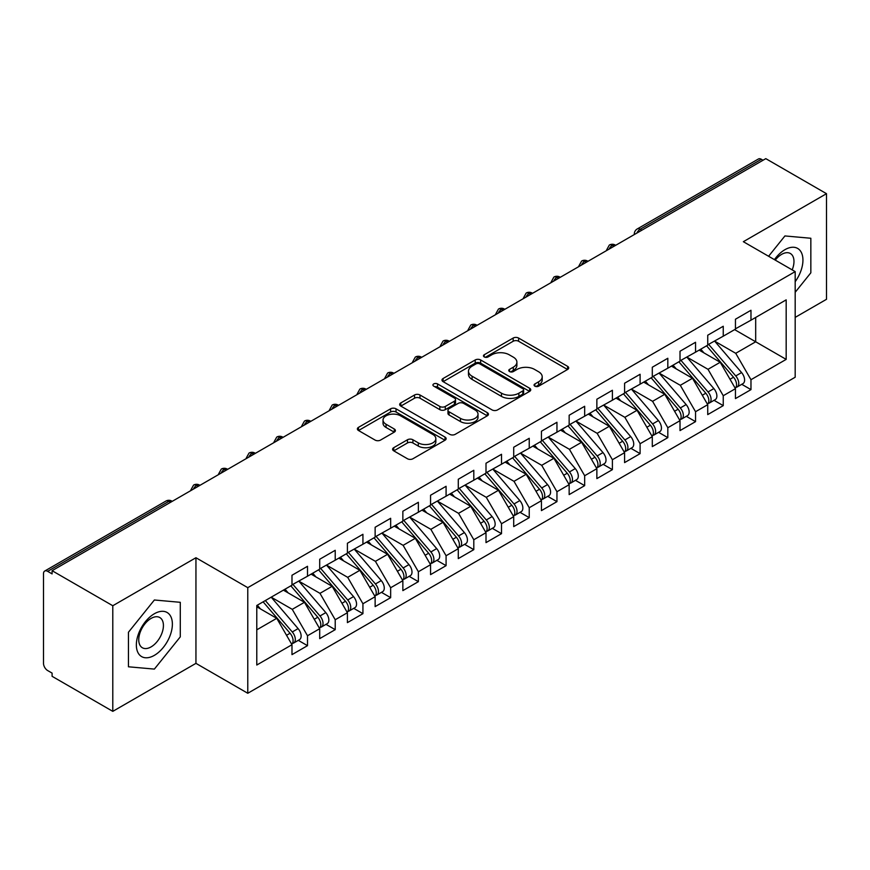 <?xml version="1.0" encoding="UTF-8"?>
<svg xmlns="http://www.w3.org/2000/svg" width="870" height="870" viewBox="0 0 870 870"><rect width="100%" height="100%" fill="white"/><g stroke="black" fill="none" stroke-linecap="round" stroke-linejoin="round"><path stroke-width="1.3" d="M534.854 386.16A2.697 1.555 0 0 0 538.671 386.16L567.577 369.467A3.85 2.218 0 0 0 568.697 367.901A3.85 2.218 0 0 0 567.577 366.324L518.607 338.06A3.85 2.218 0 0 0 513.159 338.06L484.253 354.742A2.697 1.555 0 0 0 483.47 355.841A2.697 1.555 0 0 0 484.253 356.939A2.697 1.555 0 0 0 488.059 356.939L491.8 354.786A12.31 7.112 0 0 1 509.222 354.786L513.3 357.135A12.31 7.112 0 0 1 516.9 362.17A12.31 7.112 0 0 1 513.3 367.194L509.559 369.348A2.697 1.555 0 0 0 508.765 370.457A2.697 1.555 0 0 0 509.559 371.555A2.697 1.555 0 0 0 513.365 371.555L517.106 369.391A12.31 7.112 0 0 1 534.517 369.391L538.595 371.751A12.31 7.112 0 0 1 542.206 376.775A12.31 7.112 0 0 1 538.595 381.799L534.854 383.964A2.697 1.555 0 0 0 534.071 385.062A2.697 1.555 0 0 0 534.854 386.16L534.854 383.964M393.729 447.691A3.85 2.218 0 0 0 392.598 449.268A3.85 2.218 0 0 0 393.729 450.834L407.464 458.762A3.85 2.218 0 0 0 412.913 458.762L445.016 440.231A3.85 2.218 0 0 0 446.136 438.665A3.85 2.218 0 0 0 445.016 437.088L396.035 408.813A3.85 2.218 0 0 0 390.597 408.813L358.494 427.355A3.85 2.218 0 0 0 357.374 428.921A3.85 2.218 0 0 0 358.494 430.498L375.09 440.079A3.85 2.218 0 0 0 380.538 440.079L394.273 432.14A3.85 2.218 0 0 0 395.404 430.574A3.85 2.218 0 0 0 394.273 428.997L386.041 424.245A10.288 5.938 0 0 1 383.028 420.047A10.288 5.938 0 0 1 389.379 414.555A10.288 5.938 0 0 1 400.602 415.849L432.836 434.456A10.288 5.938 0 0 1 435.848 438.665A10.288 5.938 0 0 1 429.497 444.146A10.288 5.938 0 0 1 418.285 442.863L412.913 439.763A3.85 2.218 0 0 0 407.464 439.763L393.729 447.691L393.729 450.834M795.18 317.387L826.5 299.302L826.5 193.684L765.796 158.644L52.091 570.698L52.091 573.895L47.654 571.34A5.883 3.393 -120 0 0 44.718 571.046A5.883 3.393 -120 0 0 43.5 573.743L43.5 663.353A5.883 3.393 -120 0 0 47.654 670.553L52.091 673.108L52.091 676.316L112.795 711.355L195.946 663.353L247.776 693.27L247.776 587.663L195.946 557.735L112.795 605.737L52.091 570.698M826.5 193.684L743.35 241.697L795.18 271.614L247.776 587.663M492.072 409.911A3.85 2.218 0 0 0 497.52 409.911L529.623 391.38A3.85 2.218 0 0 0 530.743 389.814A3.85 2.218 0 0 0 529.623 388.237L480.653 359.962A3.85 2.218 0 0 0 475.205 359.962L443.102 378.504A3.85 2.218 0 0 0 441.982 380.07A3.85 2.218 0 0 0 443.102 381.647L492.072 409.911M434.793 386.737A2.697 1.555 0 0 1 437.534 387.117L437.534 383.92L487.32 412.663A3.85 2.218 0 0 1 488.44 414.24A3.85 2.218 0 0 1 487.32 415.806L455.217 434.337A3.85 2.218 0 0 1 449.768 434.337L400.798 406.072L400.798 402.93A3.85 2.218 0 0 0 399.678 404.496A3.85 2.218 0 0 0 400.798 406.072M400.798 402.93L414.544 394.991A3.85 2.218 0 0 1 419.982 394.991L439.839 406.464A3.85 2.218 0 0 0 445.288 406.464L454.401 401.2A3.85 2.218 0 0 0 455.521 399.624A3.85 2.218 0 0 0 454.401 398.058L433.717 386.117A2.697 1.555 0 0 1 432.934 385.019A2.697 1.555 0 0 1 434.598 383.583A2.697 1.555 0 0 1 437.534 383.92M247.776 693.27L795.18 377.232L795.18 271.614M734.617 329.621L786.175 359.386L786.175 299.856L750.973 320.182L750.973 310.264L735.454 319.225L735.454 329.143L723.253 336.19L723.253 326.261L707.734 335.222L707.734 345.151L695.543 352.187L695.543 342.269L680.014 351.23L680.014 361.148L667.823 368.195L667.823 358.266L652.304 367.227L652.304 377.156L640.102 384.192L640.102 374.274L624.584 383.235L624.584 393.153L612.393 400.2L612.393 390.271L596.863 399.232L596.863 409.161L584.673 416.197L584.673 406.279L569.154 415.24L569.154 425.158L556.952 432.194L556.952 422.276L541.434 431.237L541.434 441.155L529.232 448.202L529.232 438.284L513.713 447.245L513.713 457.163L501.522 464.199L501.522 454.281L486.004 463.242L486.004 473.16L473.802 480.207L473.802 470.289L458.283 479.25L458.283 489.168L446.082 496.204L446.082 486.286L430.563 495.247L430.563 505.165L418.372 512.212L418.372 502.284L402.853 511.245L402.853 521.173L390.652 528.21L390.652 518.292L375.133 527.253L375.133 537.171L362.931 544.218L362.931 534.289L347.413 543.25L347.413 553.179L335.222 560.215L335.222 550.297L319.703 559.258L319.703 569.176L307.501 576.223L307.501 566.294L291.983 575.255L291.983 585.184L256.78 605.498L256.78 665.028L291.983 644.713L276.736 618.309L256.78 606.781M786.175 359.386L750.973 379.712L735.726 353.307L714.661 341.149L741.566 372.577L735.748 375.938A7.841 4.524 60 0 1 738.771 383.387A7.841 4.524 60 0 1 737.151 386.976A7.841 4.524 60 0 1 735.879 387.335M741.762 384.312L750.973 389.629L750.973 379.712M750.973 389.629L735.454 398.59L735.454 388.672L723.253 395.719L708.006 369.315L686.941 357.146M714.042 400.32L723.253 405.637L723.253 395.719M723.253 405.637L707.734 414.599L707.734 404.68L695.543 411.717L680.296 385.312L659.232 373.154M686.321 416.317L695.543 421.635L695.543 411.717M695.543 421.635L680.014 430.596L680.014 420.678L667.823 427.725L652.576 401.32L631.511 389.151M658.612 432.325L667.823 437.643L667.823 427.725M667.823 437.643L652.304 446.604L652.304 436.686L640.102 443.722L624.856 417.317L603.791 405.159M630.891 448.322L640.102 453.64L640.102 443.722M640.102 453.64L624.584 462.601L624.584 452.683L612.393 459.719L597.146 433.325L576.081 421.156M603.171 464.33L612.393 469.648L612.393 459.719M612.393 469.648L596.863 478.609L596.863 468.68L584.673 475.727L569.426 449.322L548.361 437.164M575.461 480.327L584.673 485.645L584.673 475.727M584.673 485.645L569.154 494.606L569.154 484.688L556.952 491.724L541.705 465.319L520.641 453.161M547.741 496.335L556.952 501.653L556.952 491.724M556.952 501.653L541.434 510.614L541.434 500.685L529.232 507.732L513.996 481.327L492.931 469.169M520.021 512.332L529.232 517.65L529.232 507.732M529.232 517.65L513.713 526.611L513.713 516.693L501.522 523.729L486.276 497.325L465.211 485.166M492.311 528.34L501.522 533.658L501.522 523.729M501.522 533.658L486.004 542.619L486.004 532.69L473.802 539.737L458.555 513.333L437.49 501.163M464.591 544.337L473.802 549.655L473.802 539.737M473.802 549.655L458.283 558.616L458.283 548.698L446.082 555.734L430.846 529.33L409.781 517.171M436.87 560.334L446.082 565.663L446.082 555.734M446.082 565.663L430.563 574.624L430.563 564.695L418.372 571.742L403.125 545.338L382.06 533.169M409.161 576.342L418.372 581.66L418.372 571.742M418.372 581.66L402.853 590.621L402.853 580.703L390.652 587.739L375.405 561.335L354.34 549.177M381.441 592.339L390.652 597.657L390.652 587.739M390.652 597.657L375.133 606.618L375.133 596.7L362.931 603.747L347.695 577.343L326.631 565.174M353.72 608.347L362.931 613.665L362.931 603.747M362.931 613.665L347.413 622.626L347.413 612.708L335.222 619.744L319.975 593.34L298.91 581.182M326.011 624.345L335.222 629.662L335.222 619.744M335.222 629.662L319.703 638.623L319.703 628.705L307.501 635.752L292.255 609.348L271.19 597.179L298.106 628.608L292.276 631.968A7.841 4.524 60 0 1 295.311 639.417A7.841 4.524 60 0 1 293.679 643.006A7.841 4.524 60 0 1 292.418 643.376M298.29 640.353L307.501 645.67L307.501 635.752M307.501 645.67L291.983 654.631L291.983 644.713M291.983 584.857L307.501 576.223M256.78 629.826L276.736 618.309M319.703 568.86L335.222 560.215M292.255 609.348L304.456 602.301L283.392 590.143M319.703 628.705L304.456 602.301M347.413 552.852L362.931 544.218M319.975 593.34L332.166 586.304L311.101 574.135M347.413 612.708L332.166 586.304M375.133 536.855L390.652 528.21M347.695 577.343L359.886 570.296L338.821 558.138M375.133 596.7L359.886 570.296M402.853 520.847L418.372 512.212M375.405 561.335L387.607 554.299L366.542 542.13M402.853 580.703L387.607 554.299M430.563 504.85L446.082 496.204M403.125 545.338L415.316 538.291L394.251 526.132M430.563 564.695L415.316 538.291M458.283 488.842L473.802 480.207M430.846 529.33L443.037 522.294L421.972 510.135M458.283 548.698L443.037 522.294M486.004 472.845L501.522 464.199M458.555 513.333L470.757 506.286L449.692 494.127M486.004 532.69L470.757 506.286M513.713 456.848L529.232 448.202M486.276 497.325L498.466 490.288L477.402 478.13M513.713 516.693L498.466 490.288M541.434 440.84L556.952 432.194M513.996 481.327L526.187 474.28L505.122 462.122M541.434 500.685L526.187 474.28M569.154 424.843L584.673 416.197M541.705 465.319L553.907 458.283L532.842 446.125M569.154 484.688L553.907 458.283M596.863 408.835L612.393 400.2M569.426 449.322L581.617 442.286L560.552 430.117M596.863 468.68L581.617 442.286M624.584 392.838L640.102 384.192M597.146 433.325L609.337 426.278L588.272 414.12M624.584 452.683L609.337 426.278M652.304 376.83L667.823 368.195M624.856 417.317L637.057 410.281L615.993 398.112M652.304 436.686L637.057 410.281M680.014 360.832L695.543 352.187M652.576 401.32L664.767 394.273L643.702 382.115M680.014 420.678L664.767 394.273M707.734 344.824L723.253 336.19M680.296 385.312L692.487 378.276L671.422 366.107M707.734 404.68L692.487 378.276M763.033 160.243L761.37 159.286L640.179 229.256L641.832 230.213M636.851 233.095A5.883 3.393 120 0 1 640.179 229.256A5.883 3.393 60 0 0 637.231 228.962L758.422 158.992A5.883 3.393 60 0 1 761.37 159.286M735.454 328.827L750.973 320.182M735.726 353.307L755.682 341.79L755.682 317.463L786.175 299.856M708.006 369.315L720.208 362.268L699.143 350.11M735.454 388.672L720.208 362.268M112.795 605.737L112.795 711.355M784.925 235.944L768.591 256.269L784.925 235.944L810.84 238.26L784.925 235.944M810.84 272.81L810.84 238.26L810.84 272.81L795.18 292.298L810.84 272.81M195.946 663.353L195.946 557.735M180.286 636.862L180.286 602.312L154.371 599.995L128.456 632.229L128.456 666.79L154.371 669.095L180.286 636.862L154.371 669.095L128.456 666.79L128.456 632.229L154.371 599.995L180.286 602.312L180.286 636.862M613.981 246.297L612.317 245.329A5.883 3.393 -120 0 0 609.381 245.046A5.883 3.393 -120 0 0 609.315 245.079L606.575 250.049A5.883 3.393 0 0 0 606.629 250.538M586.26 262.294L584.596 261.337A5.883 3.393 -120 0 0 581.66 261.043A5.883 3.393 -120 0 0 581.595 261.087L578.854 266.057A5.883 3.393 0 0 0 578.92 266.535M558.551 278.302L556.887 277.334A5.883 3.393 -120 0 0 553.94 277.051A5.883 3.393 -120 0 0 553.875 277.084L551.145 282.054A5.883 3.393 0 0 0 551.199 282.543M530.83 294.299L529.167 293.342A5.883 3.393 -120 0 0 526.23 293.049A5.883 3.393 -120 0 0 526.154 293.092L523.425 298.062A5.883 3.393 0 0 0 523.479 298.54M503.11 310.307L501.446 309.339A5.883 3.393 -120 0 0 498.51 309.046A5.883 3.393 -120 0 0 498.445 309.089L495.704 314.059A5.883 3.393 0 0 0 495.769 314.548M475.401 326.304L473.737 325.347A5.883 3.393 -120 0 0 470.79 325.054A5.883 3.393 -120 0 0 470.724 325.097L467.995 330.067A5.883 3.393 0 0 0 468.049 330.546M447.68 342.301L446.016 341.344A5.883 3.393 -120 0 0 443.08 341.051A5.883 3.393 -120 0 0 443.004 341.094L440.274 346.064A5.883 3.393 0 0 0 440.329 346.554M419.96 358.31L418.296 357.353A5.883 3.393 -120 0 0 415.36 357.059A5.883 3.393 -120 0 0 415.294 357.102L412.554 362.072A5.883 3.393 0 0 0 412.619 362.551M392.25 374.307L390.587 373.35A5.883 3.393 -120 0 0 387.639 373.056A5.883 3.393 -120 0 0 387.574 373.099L384.844 378.069A5.883 3.393 0 0 0 384.899 378.548M364.53 390.315L362.866 389.358A5.883 3.393 -120 0 0 359.93 389.064A5.883 3.393 -120 0 0 359.854 389.107L357.124 394.077A5.883 3.393 0 0 0 357.178 394.556M336.81 406.312L335.146 405.355A5.883 3.393 -120 0 0 332.209 405.061A5.883 3.393 -120 0 0 332.144 405.105L329.404 410.074A5.883 3.393 0 0 0 329.469 410.553M309.1 422.32L307.436 421.363A5.883 3.393 -120 0 0 304.489 421.069A5.883 3.393 -120 0 0 304.424 421.113L301.694 426.072A5.883 3.393 0 0 0 301.749 426.561M281.38 438.317L279.716 437.36A5.883 3.393 -120 0 0 276.78 437.066A5.883 3.393 -120 0 0 276.703 437.11L273.974 442.08A5.883 3.393 0 0 0 274.028 442.558M253.659 454.325L251.995 453.357A5.883 3.393 -120 0 0 249.059 453.074A5.883 3.393 -120 0 0 248.994 453.107L246.253 458.077A5.883 3.393 0 0 0 246.319 458.566M225.95 470.322L224.286 469.365A5.883 3.393 -120 0 0 221.339 469.071A5.883 3.393 -120 0 0 221.274 469.115L218.544 474.085A5.883 3.393 0 0 0 218.598 474.563M198.229 486.33L196.566 485.362A5.883 3.393 -120 0 0 193.629 485.079A5.883 3.393 -120 0 0 193.553 485.112L190.824 490.082A5.883 3.393 0 0 0 190.878 490.571M535.931 386.541L538.595 384.997A12.31 7.112 0 0 0 542.206 379.972L542.206 376.775M516.9 362.17L516.9 365.367A12.31 7.112 0 0 1 513.3 370.392L510.636 371.936M567.523 369.5L518.607 341.257A3.85 2.218 0 0 0 513.159 341.257L485.329 357.32M529.569 391.413L480.653 363.171A3.85 2.218 0 0 0 475.205 363.171L443.156 381.669M522.816 390.913A2.697 1.555 0 0 0 523.61 389.814A2.697 1.555 0 0 0 522.816 388.716L479.838 363.899A2.697 1.555 0 0 0 476.02 363.899L472.084 366.172A12.31 7.112 0 0 0 468.473 371.196A12.31 7.112 0 0 0 472.084 376.221L501.468 393.186A12.31 7.112 0 0 0 518.879 393.186L522.816 390.913L522.816 394.11A2.697 1.555 0 0 0 523.61 393.012L523.61 389.814M468.473 371.196L468.473 374.394A12.31 7.112 0 0 0 472.084 379.429L472.084 376.221M522.816 394.11L518.879 396.394A12.31 7.112 0 0 1 501.468 396.394L472.084 379.429M400.852 406.094L414.544 398.199L414.544 394.991M455.521 399.624L455.521 402.832A3.85 2.218 0 0 1 454.401 404.398L445.288 409.661A3.85 2.218 0 0 1 439.839 409.661L419.982 398.199A3.85 2.218 0 0 0 414.544 398.199M437.534 387.117L487.265 415.838M460.447 418.361A10.288 5.938 0 0 0 471.671 419.644A10.288 5.938 0 0 0 478.021 414.153A10.288 5.938 0 0 0 475.009 409.955L463.645 403.397A3.85 2.218 0 0 0 458.207 403.397L449.094 408.661A3.85 2.218 0 0 0 447.963 410.227A3.85 2.218 0 0 0 449.094 411.804L460.447 418.361L460.447 421.558A10.288 5.938 0 0 0 471.671 422.853A10.288 5.938 0 0 0 478.021 417.361L478.021 414.153M447.963 410.227L447.963 413.435A3.85 2.218 0 0 0 449.094 415.001L449.094 411.804M460.447 421.558L449.094 415.001M435.848 438.665L435.848 441.862A10.288 5.938 0 0 1 429.497 447.354A10.288 5.938 0 0 1 418.285 446.06L412.913 442.96A3.85 2.218 0 0 0 407.464 442.96L393.784 450.867M383.028 420.047L383.028 423.244A10.288 5.938 0 0 0 386.041 427.453L386.041 424.245M394.219 432.172L386.041 427.453M444.962 440.263L396.035 412.021A3.85 2.218 0 0 0 390.597 412.021L358.549 430.519M737.151 386.976L742.969 383.616A7.841 4.524 -120 0 0 744.6 380.027A7.841 4.524 -120 0 0 741.566 372.577M706.592 345.803L733.53 377.221A7.841 4.524 60 0 1 736.564 384.671A7.841 4.524 60 0 1 735.139 388.129M703.961 352.894L700.763 349.164M708.811 344.531L735.748 375.938M681.09 360.528L708.028 391.935A7.841 4.524 60 0 1 711.062 399.384A7.841 4.524 60 0 1 709.431 402.973L715.26 399.613A7.841 4.524 -120 0 0 716.88 396.024A7.841 4.524 -120 0 0 713.857 388.575L686.908 357.168M709.431 402.973A7.841 4.524 60 0 1 708.169 403.343M678.872 361.811L705.82 393.218A7.841 4.524 60 0 1 708.843 400.668A7.841 4.524 60 0 1 707.419 404.126M676.251 368.891L673.054 365.172M653.37 376.536L680.318 407.943A7.841 4.524 60 0 1 683.341 415.392A7.841 4.524 60 0 1 681.721 418.981L687.539 415.621A7.841 4.524 -120 0 0 689.16 412.032A7.841 4.524 -120 0 0 686.136 404.583L659.188 373.176M681.721 418.981A7.841 4.524 60 0 1 680.449 419.34M651.151 377.808L678.1 409.215A7.841 4.524 60 0 1 681.123 416.676A7.841 4.524 60 0 1 679.698 420.134M648.531 384.899L645.333 381.169M625.66 392.533L652.598 423.94A7.841 4.524 60 0 1 655.621 431.389A7.841 4.524 60 0 1 654.001 434.978L659.819 431.618A7.841 4.524 -120 0 0 661.45 428.029A7.841 4.524 -120 0 0 658.416 420.58L631.479 389.173M654.001 434.978A7.841 4.524 60 0 1 652.728 435.348M623.442 393.816L650.379 425.223A7.841 4.524 60 0 1 653.413 432.673A7.841 4.524 60 0 1 651.989 436.131M620.81 400.896L617.613 397.177M597.94 408.541L624.877 439.948A7.841 4.524 60 0 1 627.912 447.397A7.841 4.524 60 0 1 626.28 450.986L632.109 447.626A7.841 4.524 -120 0 0 633.73 444.037A7.841 4.524 -120 0 0 630.707 436.588L603.758 405.181M626.28 450.986A7.841 4.524 60 0 1 625.019 451.345M595.722 409.813L622.67 441.221A7.841 4.524 60 0 1 625.693 448.681A7.841 4.524 60 0 1 624.268 452.139M593.101 416.904L589.904 413.174M795.18 281.684A25.48 14.714 120 0 0 802.118 254.366A25.48 14.714 120 0 0 784.925 249.69A25.48 14.714 120 0 0 774.43 259.641M792.189 269.896A17.443 10.07 120 0 0 790.362 253.496A17.443 10.07 120 0 0 781.641 254.366A17.443 10.07 120 0 0 775.257 260.108M154.371 655.349A25.48 14.714 120 0 0 172.38 624.149A25.48 14.714 120 0 0 154.371 613.741A25.48 14.714 120 0 0 136.351 644.953A25.48 14.714 120 0 0 154.371 655.349M151.086 646.899A17.443 10.07 120 0 0 162.483 631.522A17.443 10.07 120 0 0 159.808 617.548A17.443 10.07 120 0 0 151.086 618.407A17.443 10.07 120 0 0 139.689 633.784A17.443 10.07 120 0 0 142.365 647.758A17.443 10.07 120 0 0 151.086 646.899M570.22 424.538L597.168 455.945A7.841 4.524 60 0 1 600.191 463.395A7.841 4.524 60 0 1 598.571 466.983L604.389 463.623A7.841 4.524 -120 0 0 606.009 460.034A7.841 4.524 -120 0 0 602.986 452.585L576.038 421.178M598.571 466.983A7.841 4.524 60 0 1 597.298 467.353M568.001 425.821L594.949 457.228A7.841 4.524 60 0 1 597.973 464.678A7.841 4.524 60 0 1 596.548 468.136M565.38 432.901L562.183 429.182M542.51 440.546L569.448 471.953A7.841 4.524 60 0 1 572.471 479.403A7.841 4.524 60 0 1 570.85 482.991L576.669 479.631A7.841 4.524 -120 0 0 578.3 476.042A7.841 4.524 -120 0 0 575.266 468.593L548.328 437.186M570.85 482.991A7.841 4.524 60 0 1 569.578 483.35M540.292 441.819L567.229 473.226A7.841 4.524 60 0 1 570.263 480.675A7.841 4.524 60 0 1 568.839 484.144M537.66 448.909L534.463 445.179M514.79 456.543L541.727 487.95A7.841 4.524 60 0 1 544.761 495.4A7.841 4.524 60 0 1 543.13 498.988L548.959 495.628A7.841 4.524 -120 0 0 550.579 492.039A7.841 4.524 -120 0 0 547.556 484.59L520.608 453.183M543.13 498.988A7.841 4.524 60 0 1 541.869 499.358M512.571 457.827L539.52 489.234A7.841 4.524 60 0 1 542.543 496.683A7.841 4.524 60 0 1 541.118 500.141M509.95 464.906L506.753 461.187M487.069 472.54L514.018 503.958A7.841 4.524 60 0 1 517.041 511.408A7.841 4.524 60 0 1 515.421 514.996L521.239 511.636A7.841 4.524 -120 0 0 522.859 508.047A7.841 4.524 -120 0 0 519.836 500.598L492.888 469.18M515.421 514.996A7.841 4.524 60 0 1 514.148 515.355M484.851 473.824L511.799 505.231A7.841 4.524 60 0 1 514.822 512.68A7.841 4.524 60 0 1 513.398 516.149M482.23 480.914L479.033 477.184M459.36 488.548L486.297 519.955A7.841 4.524 60 0 1 489.321 527.405A7.841 4.524 60 0 1 487.7 530.994L493.518 527.633A7.841 4.524 -120 0 0 495.15 524.044A7.841 4.524 -120 0 0 492.115 516.595L465.178 485.188M487.7 530.994A7.841 4.524 60 0 1 486.428 531.352M457.141 489.832L484.079 521.239A7.841 4.524 60 0 1 487.113 528.688A7.841 4.524 60 0 1 485.688 532.146M454.51 496.911L451.312 493.192M431.64 504.546L458.577 535.953A7.841 4.524 60 0 1 461.611 543.413A7.841 4.524 60 0 1 459.98 547.002L465.809 543.641A7.841 4.524 -120 0 0 467.429 540.053A7.841 4.524 -120 0 0 464.406 532.592L437.458 501.185M459.98 547.002A7.841 4.524 60 0 1 458.718 547.361M429.421 505.829L456.369 537.236A7.841 4.524 60 0 1 459.393 544.685A7.841 4.524 60 0 1 457.968 548.154M426.789 512.919L423.603 509.189M403.919 520.554L430.867 551.961A7.841 4.524 60 0 1 433.891 559.41A7.841 4.524 60 0 1 432.27 562.999L438.088 559.638A7.841 4.524 -120 0 0 439.709 556.05A7.841 4.524 -120 0 0 436.686 548.6L409.737 517.193M432.27 562.999A7.841 4.524 60 0 1 430.998 563.358M401.701 521.837L428.649 553.244A7.841 4.524 60 0 1 431.672 560.693A7.841 4.524 60 0 1 430.248 564.151M399.08 528.916L395.883 525.197M376.21 536.551L403.147 567.958A7.841 4.524 60 0 1 406.17 575.407A7.841 4.524 60 0 1 404.55 578.996L410.368 575.635A7.841 4.524 -120 0 0 411.999 572.047A7.841 4.524 -120 0 0 408.965 564.597L382.028 533.19M404.55 578.996A7.841 4.524 60 0 1 403.278 579.366M373.991 537.834L400.929 569.241A7.841 4.524 60 0 1 403.952 576.69A7.841 4.524 60 0 1 402.538 580.149M371.359 544.914L368.162 541.194M348.489 552.559L375.427 583.966A7.841 4.524 60 0 1 378.461 591.415A7.841 4.524 60 0 1 376.83 595.004L382.659 591.643A7.841 4.524 -120 0 0 384.279 588.055A7.841 4.524 -120 0 0 381.256 580.605L354.308 549.198M376.83 595.004A7.841 4.524 60 0 1 375.568 595.363M346.271 553.831L373.208 585.249A7.841 4.524 60 0 1 376.242 592.698A7.841 4.524 60 0 1 374.818 596.157M343.639 560.922L340.453 557.192M320.769 568.556L347.717 599.963A7.841 4.524 60 0 1 350.74 607.412A7.841 4.524 60 0 1 349.12 611.001L354.938 607.641A7.841 4.524 -120 0 0 356.559 604.052A7.841 4.524 -120 0 0 353.535 596.602L326.587 565.196M349.12 611.001A7.841 4.524 60 0 1 347.848 611.371M318.55 569.839L345.499 601.246A7.841 4.524 60 0 1 348.522 608.695A7.841 4.524 60 0 1 347.097 612.154M315.93 576.919L312.732 573.199M293.06 584.564L319.997 615.971A7.841 4.524 60 0 1 323.02 623.42A7.841 4.524 60 0 1 321.4 627.009L327.218 623.649A7.841 4.524 -120 0 0 328.849 620.06A7.841 4.524 -120 0 0 325.815 612.611L298.878 581.203M321.4 627.009A7.841 4.524 60 0 1 320.127 627.368M290.841 585.836L317.778 617.243A7.841 4.524 60 0 1 320.802 624.703A7.841 4.524 60 0 1 319.388 628.162M288.209 592.927L285.012 589.197M293.679 643.006L299.508 639.646A7.841 4.524 -120 0 0 301.129 636.057A7.841 4.524 -120 0 0 298.106 628.608M263.121 601.844L290.058 633.251A7.841 4.524 60 0 1 293.092 640.701A7.841 4.524 60 0 1 291.667 644.159M260.489 608.924L257.302 605.205M265.339 600.561L292.276 631.968M170.509 502.327L168.845 501.37L47.654 571.34M172.238 501.337L171.792 501.076A5.883 3.393 120 0 0 168.845 501.37A5.883 3.393 -120 0 0 165.909 501.076L44.718 571.046M615.699 245.296L615.253 245.046A5.883 3.393 120 0 0 612.317 245.329A5.883 3.393 120 0 0 609.13 249.092M587.989 261.304L587.544 261.043A5.883 3.393 120 0 0 584.596 261.337A5.883 3.393 120 0 0 581.41 265.1M560.269 277.302L559.823 277.051A5.883 3.393 120 0 0 556.887 277.334A5.883 3.393 120 0 0 553.701 281.097M532.549 293.31L532.103 293.049A5.883 3.393 120 0 0 529.167 293.342A5.883 3.393 120 0 0 525.98 297.105M504.839 309.307L504.393 309.046A5.883 3.393 120 0 0 501.446 309.339A5.883 3.393 120 0 0 498.26 313.102M477.119 325.315L476.673 325.054A5.883 3.393 120 0 0 473.737 325.347A5.883 3.393 120 0 0 470.55 329.11M449.398 341.312L448.953 341.051A5.883 3.393 120 0 0 446.016 341.344A5.883 3.393 120 0 0 442.83 345.107M421.689 357.32L421.243 357.059A5.883 3.393 120 0 0 418.296 357.353A5.883 3.393 120 0 0 415.11 361.115M393.969 373.317L393.523 373.056A5.883 3.393 120 0 0 390.587 373.35A5.883 3.393 120 0 0 387.4 377.112M366.248 389.314L365.802 389.064A5.883 3.393 120 0 0 362.866 389.358A5.883 3.393 120 0 0 359.68 393.109M338.539 405.322L338.093 405.061A5.883 3.393 120 0 0 335.146 405.355A5.883 3.393 120 0 0 331.959 409.117M310.818 421.319L310.372 421.069A5.883 3.393 120 0 0 307.436 421.363A5.883 3.393 120 0 0 304.239 425.115M283.098 437.327L282.652 437.066A5.883 3.393 120 0 0 279.716 437.36A5.883 3.393 120 0 0 276.529 441.123M255.388 453.324L254.943 453.074A5.883 3.393 120 0 0 251.995 453.357A5.883 3.393 120 0 0 248.809 457.12M227.668 469.332L227.222 469.071A5.883 3.393 120 0 0 224.286 469.365A5.883 3.393 120 0 0 221.089 473.128M199.948 485.329L199.502 485.079A5.883 3.393 120 0 0 196.566 485.362A5.883 3.393 120 0 0 193.379 489.125M538.595 384.997L538.595 381.799M509.559 371.555L509.559 369.348M513.3 370.392L513.3 367.194M484.253 356.939L484.253 354.742M513.159 341.257L513.159 338.06M518.607 341.257L518.607 338.06M567.577 369.467L567.577 366.324M443.102 381.647L443.102 378.504M475.205 363.171L475.205 359.962M480.653 363.171L480.653 359.962M529.623 391.38L529.623 388.237M501.468 396.394L501.468 393.186M518.879 396.394L518.879 393.186M419.982 398.199L419.982 394.991M439.839 409.661L439.839 406.464M445.288 409.661L445.288 406.464M454.401 404.398L454.401 401.2M487.32 415.806L487.32 412.663M407.464 442.96L407.464 439.763M412.913 442.96L412.913 439.763M418.285 446.06L418.285 442.863M394.273 432.14L394.273 428.997M358.494 430.498L358.494 427.355M390.597 412.021L390.597 408.813M396.035 412.021L396.035 408.813M445.016 440.231L445.016 437.088M733.53 377.221L730.006 379.255M705.82 393.218L702.297 395.252M713.857 388.575L708.028 391.935M678.1 409.215L674.576 411.249M686.136 404.583L680.318 407.943M650.379 425.223L646.856 427.257M658.416 420.58L652.598 423.94M622.67 441.221L619.146 443.254M630.707 436.588L624.877 439.948M594.949 457.228L591.426 459.262M602.986 452.585L597.168 455.945M567.229 473.226L563.706 475.259M575.266 468.593L569.448 471.953M539.52 489.234L535.996 491.267M547.556 484.59L541.727 487.95M511.799 505.231L508.276 507.264M519.836 500.598L514.018 503.958M484.079 521.239L480.555 523.272M492.115 516.595L486.297 519.955M456.369 537.236L452.846 539.269M464.406 532.592L458.577 535.953M428.649 553.244L425.125 555.278M436.686 548.6L430.867 551.961M400.929 569.241L397.405 571.275M408.965 564.597L403.147 567.958M373.208 585.249L369.696 587.283M381.256 580.605L375.427 583.966M345.499 601.246L341.975 603.28M353.535 596.602L347.717 599.963M317.778 617.243L314.255 619.288M325.815 612.611L319.997 615.971M290.058 633.251L286.545 635.285M615.253 245.046A5.883 5.883 0 0 0 609.381 245.046M637.231 228.962A5.883 5.883 0 0 0 634.295 234.052M587.544 261.043A5.883 5.883 0 0 0 581.66 261.043M559.823 277.051A5.883 5.883 0 0 0 553.94 277.051M532.103 293.049A5.883 5.883 0 0 0 526.23 293.049M504.393 309.046A5.883 5.883 0 0 0 498.51 309.046M476.673 325.054A5.883 5.883 0 0 0 470.79 325.054M448.953 341.051A5.883 5.883 0 0 0 443.08 341.051M421.243 357.059A5.883 5.883 0 0 0 415.36 357.059M393.523 373.056A5.883 5.883 0 0 0 387.639 373.056M365.802 389.064A5.883 5.883 0 0 0 359.93 389.064M338.093 405.061A5.883 5.883 0 0 0 332.209 405.061M310.372 421.069A5.883 5.883 0 0 0 304.489 421.069M282.652 437.066A5.883 5.883 0 0 0 276.78 437.066M254.943 453.074A5.883 5.883 0 0 0 249.059 453.074M227.222 469.071A5.883 5.883 0 0 0 221.339 469.071M199.502 485.079A5.883 5.883 0 0 0 193.629 485.079M171.792 501.076A5.883 5.883 0 0 0 165.909 501.076"/></g></svg>
